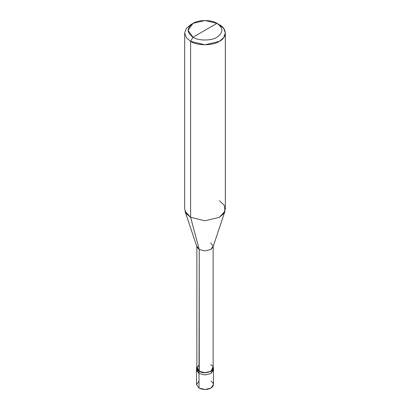 <?xml version="1.0" encoding="UTF-8"?>
<svg xmlns="http://www.w3.org/2000/svg" width="410" height="410" viewBox="0 0 410 410"><rect width="100%" height="100%" fill="white"/><g stroke="black" fill="none" stroke-linecap="round" stroke-linejoin="round"><path stroke-width="0.61" d="M213.282 369.036L210.991 373.536L205 374.965L199.009 373.536L199.009 388.065L196.523 384.606L196.523 370.076L199.009 373.536L196.718 369.036L199.009 373.536L205 374.965L210.991 373.536L213.477 370.076L210.991 373.536L205 374.965L199.009 373.536L196.523 370.076L196.523 367.995L199.009 371.46L199.009 373.536L205 374.965L210.991 373.536L213.282 369.036M199.009 381.146L196.523 384.606L199.009 388.065C203.001 389.936 206.999 389.936 210.991 388.065C214.225 385.759 214.225 383.452 210.991 381.146M199.245 364.674L196.861 367.995L199.245 371.322L199.009 371.46L205 372.89L210.991 371.46L213.477 367.995L213.477 384.606L210.991 388.065L205 389.5L199.009 388.065L199.009 371.46L196.861 366.627L196.523 367.995M213.477 367.995L213.138 366.627L210.991 371.46L205 372.89L199.009 371.46L199.245 249.521L190.614 217.315L190.614 41.359L193.013 37.207C198.409 40.938 211.591 40.938 216.987 37.207C223.45 32.595 223.45 27.977 216.987 23.365L193.013 37.207C186.55 32.595 186.55 27.977 193.013 23.365C198.409 19.634 211.591 19.634 216.987 23.365C223.45 27.977 223.45 32.595 216.987 37.207C211.591 40.938 198.409 40.938 193.013 37.207L216.987 23.365L205 20.5L193.013 23.365L188.046 30.289L193.013 37.207L190.614 41.359L190.614 217.315L199.245 249.521L199.245 371.322L196.861 367.995L196.861 246.2L199.245 249.521L197.01 247.092L185.028 211.237L190.614 217.315L186.33 213.671L184.659 209.008L184.659 33.056L186.33 37.72L190.614 41.359L186.33 37.72L184.659 33.056L186.33 28.392L190.614 24.749L186.33 28.392L184.659 33.056M225.341 33.056L223.67 28.392L219.386 24.749C227.145 28.49 227.145 37.623 219.386 41.359C212.908 45.838 197.092 45.838 190.614 41.359L205 44.798L219.386 41.359L223.67 37.72L225.341 33.056L225.341 209.008L223.67 213.671L219.386 217.315L205 220.754L190.614 217.315L205 220.754L219.386 217.315L224.972 211.237L212.99 247.092L210.755 249.521L205 250.899L199.245 249.521L205 250.899L210.755 249.521L213.138 246.2L213.138 367.995L210.755 371.322L205 372.695L199.245 371.322C206.348 375.785 218.489 368.78 210.755 364.674M213.138 246.2L210.755 242.879M224.972 211.237L224.337 205.359L219.386 200.705M219.386 24.749L216.987 23.365L219.386 24.749M190.614 24.749L193.013 23.365"/></g></svg>
